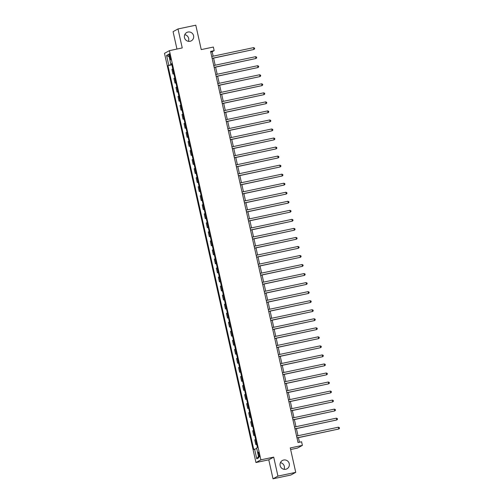 <?xml version="1.0" encoding="UTF-8"?>
<svg xmlns="http://www.w3.org/2000/svg" width="504" height="504" viewBox="0 0 504 504"><rect width="100%" height="100%" fill="white"/><g stroke="black" fill="none" stroke-linecap="round" stroke-linejoin="round"><path stroke-width="0.76" d="M280.426 462.672A4.75 4.649 -118.7 0 1 284.054 469.312M283.67 460.02A4.75 4.649 -118.7 0 1 286.978 468.815A4.75 4.649 -118.7 0 1 280.337 466.257A4.75 4.649 -118.7 0 1 283.67 460.02M184.754 34.688A4.75 4.649 -118.7 0 1 188.389 41.328M187.998 32.035A4.75 4.649 -118.7 0 1 191.312 40.824A4.75 4.649 -118.7 0 1 184.672 38.273A4.75 4.649 -118.7 0 1 187.998 32.035M259.264 454.236A2.375 0.466 -101.9 0 0 258.344 452.145A2.375 0.466 -101.9 0 0 258.413 454.702A2.375 0.466 -101.9 0 0 259.327 456.794A2.375 0.466 -101.9 0 0 259.264 454.236M290.638 449.524L297.461 448.081L302.387 445.385L301.581 441.769L298.022 442.525L210.596 51.408L214.156 50.658L213.349 47.042L201.247 49.6L195.791 25.2L177.994 28.961L173.067 31.657L176.961 49.058M273.017 478.8L290.814 475.039L295.741 472.343L277.943 476.104L273.704 457.128L260.889 459.837L255.963 462.533L268.777 459.824L273.017 478.8L277.943 476.104M260.889 459.837L169.426 50.646L164.499 53.342L255.963 462.533M169.369 56.278L169.722 57.865A2.3 0.454 -101.9 0 0 170.61 59.894A2.3 0.454 -101.9 0 0 170.547 57.418L170.194 55.824A2.3 0.454 -101.9 0 0 169.306 53.802A2.3 0.454 -101.9 0 0 169.369 56.278L170.251 56.089M171.788 64.411L167.958 65.646L253.764 449.536L256.744 448.522M168.764 65.205L166.585 55.446L168.632 54.325L170.812 64.084L171.694 63.97M254.57 449.096L256.757 458.854L258.804 457.733L256.624 447.974L257.431 447.533L171.618 63.649L170.812 64.084M302.387 445.385L290.285 447.943L295.741 472.343M169.426 50.646L182.24 47.937L177.994 28.961M213.154 56.19L212.159 51.748L214.156 50.658M299.439 442.222L298.418 437.655M297.99 435.739L296.402 428.614M295.974 426.699L294.38 419.58M293.952 417.665L292.358 410.539M291.929 408.631L290.342 401.505M289.913 399.59L288.32 392.471M287.891 390.556L286.297 383.431M285.869 381.515L284.281 374.396M283.853 372.481L282.259 365.356M281.831 363.447L280.237 356.322M279.815 354.406L278.221 347.281M277.792 345.372L276.198 338.247M275.77 336.332L274.182 329.213M273.754 327.298L272.16 320.172M271.732 318.257L270.138 311.138M269.709 309.223L268.122 302.098M267.693 300.189L266.099 293.063M265.671 291.148L264.077 284.029M263.655 282.114L262.061 274.989M261.633 273.073L260.039 265.954M259.61 264.039L258.023 256.914M257.594 254.999L256 247.88M255.572 245.965L253.978 238.839M253.55 236.93L251.962 229.805M251.534 227.89L249.94 220.771M249.512 218.856L247.918 211.73M247.489 209.815L245.902 202.696M245.473 200.781L243.879 193.656M243.451 191.741L241.857 184.621M241.435 182.706L239.841 175.581M239.413 173.672L237.819 166.547M237.39 164.632L235.803 157.513M235.374 155.597L233.78 148.472M233.352 146.557L231.758 139.438M231.33 137.523L229.742 130.397M229.314 128.488L227.72 121.363M227.291 119.448L225.697 112.323M225.275 110.414L223.681 103.288M223.253 101.373L221.659 94.254M221.231 92.339L219.643 85.214M219.215 83.299L217.621 76.18M217.192 74.264L215.599 67.139M215.17 65.23L213.583 58.105M210.741 52.051L212.159 51.748M167.958 65.646L171.883 64.821M172.79 68.884L171.921 69.357L172.966 74.05L173.899 73.855M256.662 444.093L255.786 444.566L256.719 444.364M255.786 444.566L254.734 439.866L255.61 439.394M254.64 435.053L253.77 435.525L254.703 435.33M253.77 435.525L252.718 430.826L253.588 430.353M252.617 426.019L251.748 426.491L252.68 426.296M251.748 426.491L250.696 421.791L251.572 421.319M250.601 416.984L249.726 417.451L250.658 417.255M249.726 417.451L248.68 412.757L249.549 412.285M248.579 407.944L247.71 408.416L248.642 408.221M247.71 408.416L246.658 403.717L247.527 403.244M246.557 398.91L245.687 399.382L246.62 399.181M245.687 399.382L244.635 394.682L245.511 394.21M244.541 389.869L243.665 390.342L244.604 390.146M243.665 390.342L242.619 385.642L243.489 385.169M242.518 380.835L241.649 381.308L242.582 381.106M241.649 381.308L240.597 376.608L241.466 376.135M240.502 371.794L239.627 372.267L240.559 372.072M239.627 372.267L238.575 367.567L239.45 367.101M238.48 362.76L237.604 363.233L238.543 363.038M237.604 363.233L236.559 358.533L237.428 358.06M236.458 353.726L235.588 354.199L236.521 353.997M235.588 354.199L234.536 349.499L235.412 349.026M234.442 344.686L233.566 345.158L234.499 344.963M233.566 345.158L232.514 340.458L233.39 339.986M232.42 335.651L231.55 336.124L232.483 335.922M231.55 336.124L230.498 331.424L231.368 330.952M230.397 326.611L229.528 327.083L230.46 326.888M229.528 327.083L228.476 322.384L229.352 321.911M228.381 317.577L227.506 318.049L228.444 317.854M227.506 318.049L226.46 313.349L227.329 312.877M226.359 308.536L225.49 309.009L226.422 308.813M225.49 309.009L224.438 304.315L225.307 303.843M224.337 299.502L223.467 299.974L224.4 299.779M223.467 299.974L222.415 295.275L223.291 294.802M222.321 290.468L221.445 290.94L222.384 290.739M221.445 290.94L220.399 286.24L221.269 285.768M220.298 281.427L219.429 281.9L220.361 281.704M219.429 281.9L218.377 277.2L219.246 276.728M218.282 272.393L217.407 272.866L218.339 272.664M217.407 272.866L216.355 268.166L217.23 267.693M216.26 263.353L215.391 263.825L216.323 263.63M215.391 263.825L214.339 259.125L215.208 258.653M214.238 254.318L213.368 254.791L214.301 254.596M213.368 254.791L212.316 250.091L213.192 249.619M212.222 245.284L211.346 245.75L212.279 245.555M211.346 245.75L210.3 241.057L211.17 240.584M210.2 236.244L209.33 236.716L210.262 236.521M209.33 236.716L208.278 232.016L209.147 231.544M208.177 227.209L207.308 227.682L208.24 227.48M207.308 227.682L206.256 222.982L207.131 222.51M206.161 218.169L205.286 218.642L206.224 218.446M205.286 218.642L204.24 213.942L205.109 213.469M204.139 209.135L203.269 209.607L204.202 209.406M203.269 209.607L202.217 204.907L203.087 204.435M202.123 200.094L201.247 200.567L202.18 200.371M201.247 200.567L200.195 195.867L201.071 195.401M200.101 191.06L199.225 191.533L200.164 191.337M199.225 191.533L198.179 186.833L199.048 186.36M198.078 182.026L197.209 182.498L198.141 182.297M197.209 182.498L196.157 177.799L197.032 177.326M196.062 172.985L195.187 173.458L196.119 173.263M195.187 173.458L194.141 168.758L195.01 168.286M194.04 163.951L193.171 164.424L194.103 164.222M193.171 164.424L192.118 159.724L192.988 159.251M192.018 154.911L191.148 155.383L192.081 155.188M191.148 155.383L190.096 150.683L190.972 150.211M190.002 145.877L189.126 146.349L190.065 146.154M189.126 146.349L188.08 141.649L188.95 141.177M187.979 136.836L187.11 137.308L188.042 137.113M187.11 137.308L186.058 132.615L186.927 132.143M185.957 127.802L185.088 128.274L186.02 128.079M185.088 128.274L184.036 123.575L184.911 123.102M183.941 118.768L183.065 119.24L184.004 119.038M183.065 119.24L182.02 114.54L182.889 114.068M181.919 109.727L181.049 110.2L181.982 110.004M181.049 110.2L179.997 105.5L180.873 105.027M179.903 100.693L179.027 101.165L179.959 100.964M179.027 101.165L177.975 96.466L178.851 95.993M177.881 91.652L177.011 92.125L177.944 91.93M177.011 92.125L175.959 87.425L176.828 86.953M175.858 82.618L174.989 83.091L175.921 82.895M174.989 83.091L173.937 78.391L174.812 77.918M173.842 73.584L172.966 74.05M169.168 56.731L166.585 55.446M256.757 458.854L258.514 456.422M273.704 457.128L268.777 459.824M212.159 58.407L253.959 49.455L212.14 58.3M253.556 47.647L254.501 48.05L254.665 48.775L253.959 49.455L253.556 47.647L211.73 56.492M214.181 67.442L255.982 58.495L214.156 67.334M255.572 56.687L256.523 57.084L256.681 57.809L255.982 58.495L255.572 56.687L213.753 65.526M216.203 76.476L257.998 67.53L216.178 76.375M257.594 65.722L258.539 66.125L258.703 66.849L257.998 67.53L257.594 65.722L215.775 74.567M218.219 85.516L260.02 76.57L218.194 85.409M259.617 74.762L260.562 75.159L260.726 75.883L260.02 76.57L259.617 74.762L217.791 83.601M220.242 94.55L262.036 85.604L220.216 94.443M261.633 83.796L262.584 84.2L262.742 84.924L262.036 85.604L261.633 83.796L219.813 92.635M222.264 103.591L264.058 94.639L222.239 103.484M263.655 92.837L264.6 93.234L264.764 93.958L264.058 94.639L263.655 92.837L221.836 101.676M224.28 112.625L266.081 103.679L224.255 112.518M265.677 101.871L266.622 102.274L266.78 102.992L266.081 103.679L265.677 101.871L223.852 110.71M226.302 121.666L268.096 112.713L226.277 121.558M267.693 110.905L268.638 111.308L268.802 112.033L268.096 112.713L267.693 110.905L225.874 119.75M228.318 130.7L270.119 121.754L228.299 130.593M269.716 119.946L270.661 120.343L270.824 121.067L270.119 121.754L269.716 119.946L227.896 128.785M230.341 139.734L272.141 130.788L230.315 139.627M271.732 128.98L272.683 129.383L272.84 130.108L272.141 130.788L271.732 128.98L229.912 137.825M232.363 148.775L274.157 139.828L232.338 148.667M273.754 138.02L274.699 138.417L274.863 139.142L274.157 139.828L273.754 138.02L231.934 146.859M234.379 157.809L276.179 148.863L234.36 157.702M275.776 147.055L276.721 147.458L276.885 148.176L276.179 148.863L275.776 147.055L233.951 155.893M236.401 166.849L278.195 157.897L236.376 166.742M277.792 156.089L278.743 156.492L278.901 157.216L278.195 157.897L277.792 156.089L235.973 164.934M238.423 175.883L280.218 166.937L238.398 175.776M279.815 165.129L280.76 165.532L280.923 166.251L280.218 166.937L279.815 165.129L237.995 173.968M240.439 184.924L282.24 175.972L240.414 184.817M281.837 174.163L282.782 174.567L282.946 175.291L282.24 175.972L281.837 174.163L240.011 183.009M242.462 193.958L284.256 185.012L242.437 193.851M283.853 183.204L284.798 183.601L284.962 184.325L284.256 185.012L283.853 183.204L242.033 192.043M244.478 202.992L286.278 194.046L244.459 202.885M285.875 192.238L286.82 192.641L286.984 193.366L286.278 194.046L285.875 192.238L244.056 201.083M246.5 212.033L288.301 203.081L246.475 211.926M287.891 201.279L288.842 201.676L289 202.4L288.301 203.081L287.891 201.279L246.072 210.118M248.522 221.067L290.317 212.121L248.497 220.96M289.913 210.313L290.858 210.716L291.022 211.434L290.317 212.121L289.913 210.313L248.094 219.152M250.538 230.107L292.339 221.155L250.519 230M291.936 219.347L292.881 219.75L293.044 220.475L292.339 221.155L291.936 219.347L250.11 228.192M252.561 239.142L294.355 230.196L252.536 239.035M293.952 228.388L294.903 228.791L295.06 229.509L294.355 230.196L293.952 228.388L252.132 237.227M254.583 248.176L296.377 239.23L254.558 248.075M295.974 237.422L296.919 237.825L297.083 238.549L296.377 239.23L295.974 237.422L254.155 246.267M256.599 257.216L298.399 248.27L256.574 257.109M297.996 246.462L298.941 246.859L299.105 247.584L298.399 248.27L297.996 246.462L256.171 255.301M258.621 266.251L300.416 257.305L258.596 266.144M300.012 255.496L300.964 255.9L301.121 256.624L300.416 257.305L300.012 255.496L258.193 264.342M260.644 275.291L302.438 266.339L260.618 275.184M302.035 264.537L302.98 264.934L303.143 265.658L302.438 266.339L302.035 264.537L260.215 273.376M262.66 284.325L304.46 275.379L262.634 284.218M304.057 273.571L305.002 273.974L305.159 274.693L304.46 275.379L304.057 273.571L262.231 282.41M264.682 293.366L306.476 284.413L264.657 293.259M306.073 282.605L307.018 283.009L307.182 283.733L306.476 284.413L306.073 282.605L264.253 291.451M266.698 302.4L308.498 293.454L266.679 302.293M308.095 291.646L309.04 292.043L309.204 292.767L308.498 293.454L308.095 291.646L266.269 300.485M268.72 311.434L310.521 302.488L268.695 311.327M310.111 300.68L311.062 301.083L311.22 301.808L310.521 302.488L310.111 300.68L268.292 309.525M270.743 320.475L312.537 311.529L270.717 320.368M312.133 309.721L313.079 310.118L313.242 310.842L312.537 311.529L312.133 309.721L270.314 318.56M272.758 329.509L314.559 320.563L272.74 329.402M314.156 318.755L315.101 319.158L315.265 319.876L314.559 320.563L314.156 318.755L272.33 327.594M274.781 338.549L316.575 329.597L274.756 338.442M316.172 327.789L317.123 328.192L317.281 328.917L316.575 329.597L316.172 327.789L274.352 336.634M276.803 347.584L318.597 338.638L276.778 347.476M318.194 336.829L319.139 337.233L319.303 337.951L318.597 338.638L318.194 336.829L276.375 345.668M278.819 356.624L320.62 347.672L278.794 356.517M320.216 345.864L321.161 346.267L321.325 346.991L320.62 347.672L320.216 345.864L278.391 354.709M280.841 365.658L322.636 356.712L280.816 365.551M322.232 354.904L323.177 355.301L323.341 356.026L322.636 356.712L322.232 354.904L280.413 363.743M282.857 374.692L324.658 365.746L282.839 374.585M324.255 363.938L325.2 364.342L325.364 365.066L324.658 365.746L324.255 363.938L282.435 372.784M284.88 383.733L326.68 374.781L284.854 383.626M326.271 372.979L327.222 373.376L327.38 374.1L326.68 374.781L326.271 372.979L284.451 381.818M286.902 392.767L328.696 383.821L286.877 392.66M328.293 382.013L329.238 382.416L329.402 383.135L328.696 383.821L328.293 382.013L286.474 390.852M288.918 401.808L330.719 392.855L288.899 401.701M330.315 391.047L331.26 391.451L331.424 392.175L330.719 392.855L330.315 391.047L288.49 399.892M290.94 410.842L332.734 401.896L290.915 410.735M332.331 400.088L333.283 400.491L333.44 401.209L332.734 401.896L332.331 400.088L290.512 408.927M292.963 419.876L334.757 410.93L292.937 419.775M334.354 409.122L335.299 409.525L335.462 410.25L334.757 410.93L334.354 409.122L292.534 417.967M294.979 428.917L336.779 419.971L294.953 428.81M336.376 418.163L337.321 418.559L337.485 419.284L336.779 419.971L336.376 418.163L294.55 427.001M297.001 437.951L338.795 429.005L296.976 437.844M338.392 427.197L339.343 427.6L339.501 428.324L338.795 429.005L338.392 427.197L296.572 436.042M173.773 73.615L172.721 68.916M175.795 82.65L174.743 77.95M177.811 91.684L176.765 86.984M179.833 100.724L178.781 96.025M181.856 109.759L180.804 105.059M183.872 118.799L182.826 114.099M185.894 127.833L184.842 123.133M187.916 136.868L186.864 132.174M189.932 145.908L188.88 141.208M191.955 154.942L190.903 150.242M193.971 163.983L192.925 159.283M195.993 173.017L194.941 168.317M198.015 182.057L196.963 177.358M200.031 191.092L198.986 186.392M202.054 200.126L201.002 195.432M204.076 209.166L203.024 204.466M206.092 218.201L205.046 213.501M208.114 227.241L207.062 222.541M210.137 236.275L209.084 231.575M212.153 245.316L211.1 240.616M214.175 254.35L213.123 249.65M216.191 263.384L215.145 258.691M218.213 272.425L217.161 267.725M220.235 281.459L219.183 276.759M222.251 290.499L221.206 285.799M224.274 299.534L223.222 294.834M226.296 308.574L225.244 303.874M228.312 317.608L227.26 312.908M230.334 326.642L229.282 321.943M232.35 335.683L231.304 330.983M234.373 344.717L233.321 340.017M236.395 353.758L235.343 349.058M238.411 362.792L237.365 358.092M240.433 371.826L239.381 367.132M242.456 380.866L241.403 376.167M244.472 389.901L243.426 385.201M246.494 398.941L245.442 394.241M248.51 407.975L247.464 403.276M250.532 417.016L249.48 412.316M252.554 426.05L251.502 421.35M254.57 435.084L253.525 430.391M256.593 444.125L255.541 439.425M170.604 57.683L169.722 57.865"/></g></svg>
